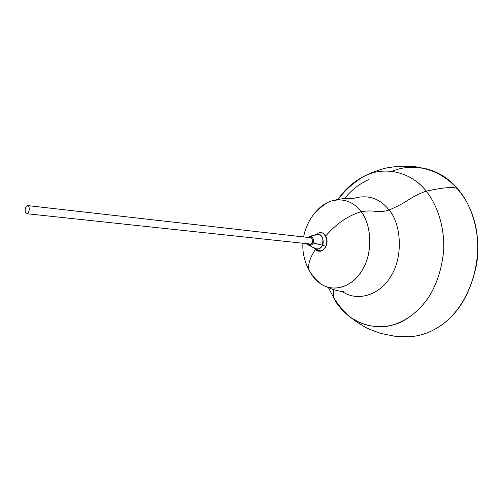 <?xml version="1.0" encoding="UTF-8"?>
<svg xmlns="http://www.w3.org/2000/svg" width="503" height="503" viewBox="0 0 503 503"><rect width="100%" height="100%" fill="white"/><g stroke="black" fill="none" stroke-linecap="round" stroke-linejoin="round"><path stroke-width="0.75" d="M311.665 274.575L308.873 269.784C307.849 264.364 310.037 257.574 315.45 249.419C310.037 257.574 307.849 264.364 308.873 269.784L311.665 274.575C314.237 278.524 317.538 281.793 321.568 284.371C335.539 293.255 354.47 285.019 362.795 269.136C373.05 252.355 371.384 223.923 361.053 211.656C376.892 209.336 376.382 213.913 389.121 210.015C411.077 200.483 408.688 197.415 426.217 191.127C444.231 187.279 454.769 186.544 457.812 188.914C471.845 204.815 481.226 234.341 476.718 263.61C470.72 293.456 458.107 314.532 438.874 326.831C429.694 332.804 419.798 336.117 409.19 336.765L395.484 336.381L380.457 333.351C372.522 330.521 367.555 328.522 365.562 327.34L356.828 322.083L351.125 317.751C364.914 327.258 383.192 329.547 399.652 322.719C411.668 316.802 421.602 307.893 429.461 295.984C437.509 282.661 442.275 267.036 443.765 249.123C444.413 225.665 436.874 204.337 426.217 191.127C412.705 173.592 387.612 165.625 366.819 175.025C354.741 180.583 345.159 188.707 338.079 199.389C344.461 189.813 352.924 182.205 363.474 176.566C384.757 165.066 411.988 172.485 426.217 191.127C437.107 204.62 444.702 226.614 443.684 250.595C441.867 268.872 436.73 284.61 428.273 297.807C417.578 313.325 401.91 324.485 384.122 326.805C370.592 327.308 358.614 323.548 348.195 315.526L345.31 312.583C344.536 311.929 337.444 304.045 333.64 297.569L335.69 301.662L339.626 306.962L348.195 315.526M343.694 291.671L342.574 291.539C340.11 291.331 336.689 290.564 332.313 289.231L325.843 286.503C340.468 292.017 356.684 282.372 364.166 266.533C373.125 249.469 370.717 223.294 361.053 211.656C347.812 215.831 336.035 223.942 325.724 235.995C336.035 223.942 347.812 215.831 361.053 211.656C376.892 209.336 376.382 213.913 389.121 210.015C411.077 200.483 408.688 197.415 426.217 191.127C444.231 187.279 454.769 186.544 457.812 188.914C449.795 179.332 439.735 172.724 427.625 169.09L414.164 166.487L398.238 166.223L386.782 167.889L381.525 169.209L371.987 172.592L366.819 175.025M342.247 291.501C358.117 302.643 380.953 294.104 390.944 276.059C403.268 257.171 401.451 224.099 389.121 210.015C379.463 197.912 367.247 194.139 352.471 198.71C367.247 194.139 379.463 197.912 389.121 210.015C401.451 224.099 403.268 257.171 390.944 276.059C380.953 294.104 358.117 302.643 342.247 291.501M328.522 287.773L333.64 297.569L333.753 289.697L333.64 297.569L335.69 301.662C339.751 307.842 344.895 313.206 351.125 317.751M438.874 326.831L438.874 326.831C470.091 307.226 486.432 256.04 472.983 216.447C459.861 176.679 422.526 158.514 391.9 171.341M368.592 179.646C358.928 184.079 350.968 190.386 344.718 198.553M330.723 201.169C343.09 197.855 353.2 201.351 361.053 211.656C354.558 202.916 345.995 199.031 335.35 200.012C327.528 201.552 321.021 205.507 315.846 211.889C319.864 206.953 324.825 203.375 330.723 201.169L330.484 201.307C327.604 202.124 323.039 205.312 316.802 210.876C311.59 215.712 305.088 227.161 303.661 236.951M315.959 249.048C319.487 251.607 322.373 251.337 324.624 248.256M325.881 246.099L325.755 246.25C324.404 250.331 321.31 251.682 316.462 250.305L314.815 248.476C317.827 250.079 320.336 248.972 322.329 245.175L311.992 242.603C311.212 244.722 309.722 245.106 307.515 243.741M308.207 237.466C310.961 234.75 313.652 240.937 311.992 242.603L313.011 243.024C312.558 244.496 311.388 245.338 309.515 245.552L309.515 245.552C311.388 245.338 312.558 244.496 313.011 243.024C314.262 240.245 313.438 237.95 310.552 236.133L316.362 234.442C322.083 231.858 324.724 242.704 322.329 245.175L325.755 246.25C323.284 250.94 320.185 252.292 316.462 250.305C320.222 252.393 323.404 251.047 326.013 246.275M314.815 235.423L316.362 234.442L314.815 235.423M313.52 247.174L314.815 248.476L313.52 247.174M315.815 234.87L318.368 233.008C323.982 230.317 329.031 239.327 325.755 246.25L322.329 245.175C323.932 237.705 321.945 234.128 316.362 234.442L318.368 233.008C325.441 229.808 328.729 243.194 325.755 246.25L326.026 246.237C329.295 239.503 324.328 230.299 318.368 233.008L315.815 234.87M307.773 237.416L310.552 236.133C313.438 237.95 314.262 240.245 313.011 243.024L322.329 245.175C321.241 248.476 318.732 249.576 314.815 248.476L309.515 245.552C307.949 244.974 307.138 244.357 307.082 243.697M25.269 208.94C25.716 206.808 26.508 205.696 27.646 205.595C30.155 205.645 29.381 214.102 26.753 213.706C25.483 213.247 24.987 211.662 25.269 208.94C24.98 211.379 25.395 212.951 26.508 213.643C27.709 213.825 28.583 212.731 29.13 210.361C29.413 207.902 28.998 206.331 27.879 205.652C26.672 205.488 25.804 206.588 25.269 208.94M302.944 243.251C302.341 252.003 304.321 260.85 308.873 269.784C311.986 275.462 316.154 280.259 321.367 284.182L321.568 284.371M338.261 199.358C346.844 187.682 355.59 182.036 359.268 179.313L363.474 176.566M335.35 200.012L335.627 199.93C337.073 199.27 347.252 198.037 350.717 198.572L353.98 198.861M27.646 205.595L311.615 237.85M26.753 213.706L310.923 244.106"/></g></svg>
